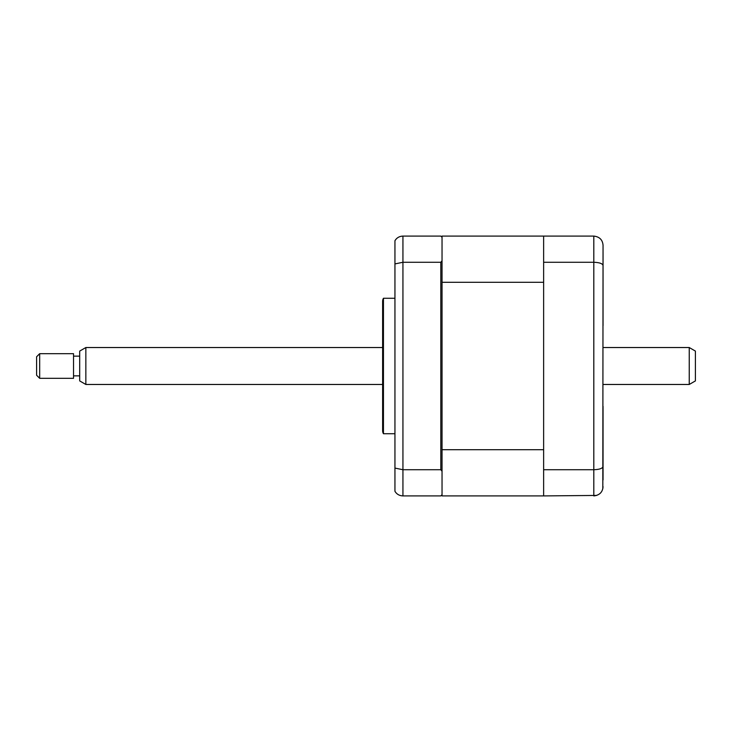 <?xml version="1.0" encoding="UTF-8"?>
<svg xmlns="http://www.w3.org/2000/svg" width="732" height="732" viewBox="0 0 732 732"><rect width="100%" height="100%" fill="white"/><g stroke="black" fill="none" stroke-linecap="round" stroke-linejoin="round"><path stroke-width="1.1" d="M603.049 252.092L603.049 325.676M603.049 406.324L603.049 479.908M596.745 495.436L543.629 495.912L543.629 236.088L593.808 236.088C599.535 236.756 602.619 239.831 603.049 245.321L602.82 488.692M543.629 262.276L593.808 262.276C599.535 262.504 602.619 263.593 603.049 265.57M543.629 469.724L593.808 469.724C599.535 469.496 602.619 468.407 603.049 466.43M593.808 236.088L593.808 495.912C599.535 495.244 602.619 492.169 603.049 486.679M394.941 298.272L383.449 298.272L383.449 433.728L394.941 433.728M383.449 433.728A6.158 6.158 0 0 1 382.626 430.645L382.626 301.355A6.158 6.158 0 0 1 383.449 298.272M442.037 471.243L440.81 469.724L440.81 262.276L442.037 260.757L442.037 495.912L543.629 495.912M543.629 236.088L442.037 236.088L442.037 237.314L440.81 236.088L402.939 236.088C399.388 236.244 396.717 237.781 394.941 240.718L394.941 468.087L402.939 469.724L402.939 495.912L440.81 495.912L442.037 494.686M442.037 237.314L442.037 260.757M440.81 262.276L402.939 262.276L394.941 263.913M396.049 239.181L394.941 240.718M394.941 468.087L394.941 491.282C396.717 494.219 399.388 495.756 402.939 495.912M440.81 469.724L402.939 469.724L402.939 236.088M442.037 449.695L543.629 449.695L543.629 282.305L442.037 282.305M442.037 275.543L442.037 269.962M689.242 347.526L695.4 351.086L695.4 380.915L689.242 384.474L689.242 347.526L603.049 347.526M85.854 384.474L79.697 380.915L79.697 351.086L85.854 347.526L85.854 384.474L382.626 384.474M39.674 360.519L39.674 378.316L73.539 378.316L73.539 353.684L39.674 353.684L39.674 360.519M39.674 378.316L36.6 375.232L36.6 356.768L39.674 353.684M603.049 384.474L689.242 384.474M79.697 375.855L73.539 375.855M79.697 356.145L73.539 356.145M85.854 347.526L382.626 347.526"/></g></svg>
